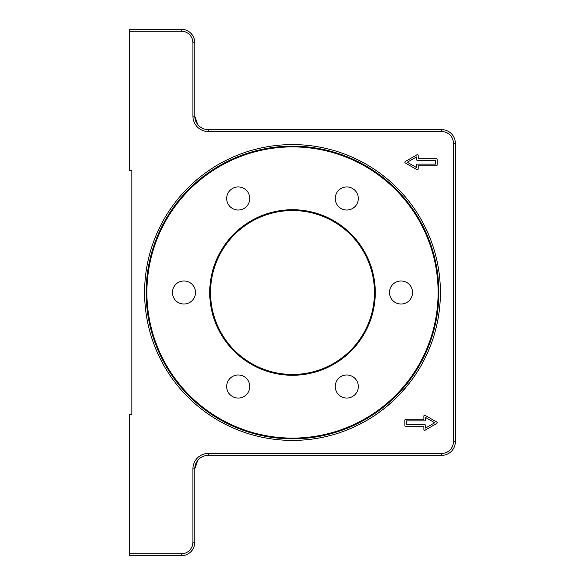 <?xml version="1.0" encoding="UTF-8"?>
<svg xmlns="http://www.w3.org/2000/svg" width="585" height="585" viewBox="0 0 585 585"><rect width="100%" height="100%" fill="white"/><g stroke="black" fill="none" stroke-linecap="round" stroke-linejoin="round"><path stroke-width="0.88" d="M392.082 401.866L382.758 409.675C376.82 414.136 371.746 417.573 367.519 419.971M366.685 420.461C370.897 418.129 376.257 414.531 382.758 409.675M400.791 393.244L410.114 382.18M388.893 180.319L380.616 173.701M406.487 198.242L402.202 193.291L406.487 198.242C412.652 206.044 412.652 206.044 406.487 198.242M146.901 292.5A145.599 145.599 0 0 1 365.303 166.403A145.599 145.599 0 0 1 365.303 418.597A145.599 145.599 0 0 1 146.901 292.5M146.155 292.5A146.345 146.345 0 0 1 292.5 146.155A146.345 146.345 0 0 1 438.845 292.5A146.345 146.345 0 0 1 292.5 438.845A146.345 146.345 0 0 1 146.155 292.5M209.722 292.5A82.778 82.778 0 0 0 333.889 364.184A82.778 82.778 0 0 0 333.889 220.816A82.778 82.778 0 0 0 209.722 292.5M356.77 380.747A11.532 11.532 0 0 1 346.781 398.049A11.532 11.532 0 0 1 336.792 380.747A11.532 11.532 0 0 1 356.77 380.747M248.208 392.279A11.532 11.532 0 0 1 228.23 392.279A11.532 11.532 0 0 1 238.219 374.978A11.532 11.532 0 0 1 248.208 392.279M183.946 304.032A11.532 11.532 0 0 1 173.957 286.73A11.532 11.532 0 0 1 193.935 286.73A11.532 11.532 0 0 1 183.946 304.032M228.23 204.253A11.532 11.532 0 0 1 238.219 186.951A11.532 11.532 0 0 1 248.208 204.253A11.532 11.532 0 0 1 228.23 204.253M336.792 192.721A11.532 11.532 0 0 1 356.77 192.721A11.532 11.532 0 0 1 346.781 210.022A11.532 11.532 0 0 1 336.792 192.721M401.054 280.968A11.532 11.532 0 0 1 411.043 298.27A11.532 11.532 0 0 1 391.065 298.27A11.532 11.532 0 0 1 401.054 280.968M194.798 468.907L197.642 460.592L199.441 458.691L197.642 460.592L194.798 468.907A13.572 13.572 0 0 1 208.37 455.335L441.763 455.335A13.572 13.572 0 0 0 455.335 441.763L455.335 143.237A13.572 13.572 0 0 0 441.763 129.665L208.37 129.665A13.572 13.572 0 0 1 194.798 116.093L197.642 124.408L199.441 126.309L197.642 124.408L194.798 116.093L194.798 42.822A13.572 13.572 0 0 0 181.233 29.25L129.665 29.25L129.665 31.151L181.233 31.151A11.671 11.671 0 0 1 192.896 42.822L192.896 116.093A15.466 15.466 0 0 0 208.37 131.566L441.763 131.566A11.671 11.671 0 0 1 453.433 143.237L453.433 441.763A11.671 11.671 0 0 1 441.763 453.433L208.37 453.433A15.466 15.466 0 0 0 192.896 468.907L192.896 542.178A11.671 11.671 0 0 1 181.233 553.849L129.665 553.849L129.665 555.75L181.233 555.75A13.572 13.572 0 0 0 194.798 542.178L194.798 468.907L192.896 468.907M292.5 440.41A147.91 147.91 0 0 1 164.407 218.549A147.91 147.91 0 0 1 420.593 218.549A147.91 147.91 0 0 1 292.5 440.41M435.525 160.334L417.339 160.334A0.812 0.812 0 0 1 416.527 159.515L416.527 156.912L407.306 162.235L416.527 167.551L416.527 164.948A0.812 0.812 0 0 1 417.339 164.129L435.525 164.129L435.525 160.334M437.149 164.948A0.812 0.812 0 0 1 436.337 165.76L418.158 165.76L418.158 168.963A0.812 0.812 0 0 1 416.929 169.672L405.273 162.937A0.812 0.812 0 0 1 405.273 161.526L416.929 154.798A0.812 0.812 0 0 1 418.158 155.5L418.158 158.703L436.337 158.703A0.812 0.812 0 0 1 437.149 159.515L437.149 164.948M406.495 420.871L406.495 424.666L424.681 424.666A0.812 0.812 0 0 1 425.492 425.485L425.492 428.088L434.706 422.765L425.492 417.449L425.492 420.052A0.812 0.812 0 0 1 424.681 420.871L406.495 420.871M404.864 420.052A0.812 0.812 0 0 1 405.683 419.24L423.862 419.24L423.862 416.037A0.812 0.812 0 0 1 425.083 415.328L436.746 422.063A0.812 0.812 0 0 1 436.746 423.474L425.083 430.202A0.812 0.812 0 0 1 423.862 429.5L423.862 426.297L405.683 426.297A0.812 0.812 0 0 1 404.864 425.485L404.864 420.052M129.665 31.151L129.665 170.374L131.837 170.374L131.837 414.626L129.665 414.626L129.665 553.849M210.541 292.5A81.959 81.959 0 0 1 333.479 221.518A81.959 81.959 0 0 1 333.479 363.482A81.959 81.959 0 0 1 210.541 292.5M453.433 143.237L455.335 143.237M441.763 129.665L441.763 131.566M453.433 441.763L455.335 441.763M208.37 129.665L208.37 131.566M441.763 453.433L441.763 455.335M194.798 116.093L192.896 116.093M208.37 453.433L208.37 455.335M194.798 42.822L192.896 42.822M181.233 29.25L181.233 31.151M192.896 542.178L194.798 542.178M181.233 553.849L181.233 555.75"/></g></svg>
